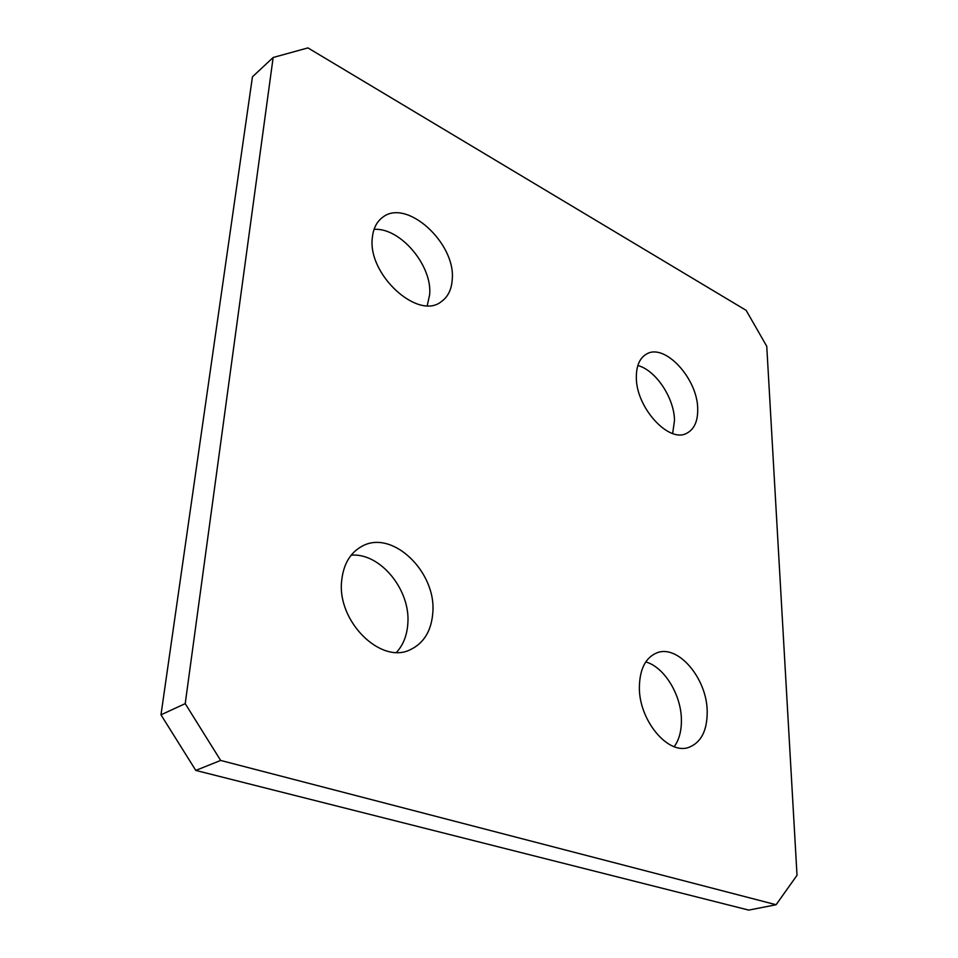 <?xml version="1.0" encoding="UTF-8"?>
<svg xmlns="http://www.w3.org/2000/svg" width="958" height="958" viewBox="0 0 958 958"><rect width="100%" height="100%" fill="white"/><g stroke="black" fill="none" stroke-linecap="round" stroke-linejoin="round"><path stroke-width="1.44" d="M637.848 365.525C655.859 370.195 674.432 398.265 674.492 420.61L672.648 433.495M697.711 409.102C697.891 421.137 694.31 429.148 686.946 433.148C669.055 443.877 635.525 407.114 636.34 376.757C636.435 365.525 639.824 357.957 646.482 354.077C664.732 342.701 697.807 378.841 697.711 409.102M374.063 229.345C400.42 227.429 432.597 265.869 429.639 294.777L427.244 305.614M452.212 279.712C451.529 289.795 447.793 297.172 441.027 301.854C417.808 320.391 367.285 274.263 372.351 237.632C373.261 228.627 376.614 221.921 382.398 217.502C406.264 197.647 456.14 243.296 452.212 279.712M645.764 661.918C664.205 667.008 681.186 694.598 681.401 719.602C681.581 730.643 679.198 739.672 674.24 746.677M707.208 711.435C707.279 730.619 701.124 742.606 688.718 747.396C667.93 755.203 638.758 720.021 639.369 687.078C639.764 669.007 645.584 657.607 656.817 652.877C677.941 644.099 707.004 678.408 707.208 711.435M351.167 555.185C380.35 552.55 410.946 590.284 407.797 624.041C406.958 635.525 403.21 644.95 396.54 652.338M432.788 612.928C431.351 630.915 423.855 643.177 410.275 649.704C380.745 664.792 336.462 620.916 341.731 580.237C343.563 563.987 350.305 552.67 361.944 546.299C392.169 529.02 436.692 572.022 432.788 612.928M160.98 714.824L252.445 76.82L273.15 57.492L185.217 703.639L220.651 760.436L195.791 770.424L160.98 714.824L185.217 703.639M273.15 57.492L307.925 47.9L746.15 310.356L766.759 346.293L797.02 875.289L776.1 904.735L220.651 760.436M776.1 904.735L748.761 910.1L195.791 770.424"/></g></svg>
